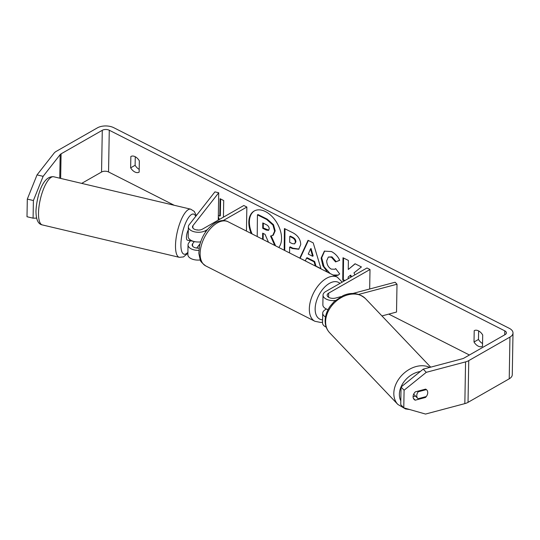 <?xml version="1.0" encoding="UTF-8"?>
<svg xmlns="http://www.w3.org/2000/svg" width="540" height="540" viewBox="0 0 540 540"><rect width="100%" height="100%" fill="white"/><g stroke="black" fill="none" stroke-linecap="round" stroke-linejoin="round"><path stroke-width="0.81" d="M218.248 220.118L218.72 192.767L214.92 191.869L189.115 224.802A9.896 5.319 1 0 0 188.352 226.787A9.896 5.319 1 0 0 194.603 231.863A9.896 5.319 1 0 0 205.524 230.654L207.448 229.554M190.492 240.719L188.798 242.879A9.896 5.319 1 0 0 188.035 244.87A9.896 5.319 1 0 0 198.862 250.351M200.624 241.866A9.896 5.319 -179 0 1 188.183 236.52L188.352 226.787M200.009 243.844L196.709 248.056M188.035 244.87L187.866 254.603A9.896 5.319 1 0 0 200.279 259.949M218.72 192.767L192.922 225.7A5.771 3.105 1 0 0 192.476 226.861A5.771 3.105 1 0 0 196.121 229.817A5.771 3.105 1 0 0 202.493 229.115L243.83 205.504L246.861 207.043L223.175 220.57M246.443 231.066L246.861 207.043M194.333 241.569L192.605 243.783A5.771 3.105 1 0 0 192.159 244.937A5.771 3.105 1 0 0 199.105 248.096M197.026 229.979L197.181 229.777A6.183 1.964 -76.7 0 1 197.512 230.026L197.066 229.925M352.64 293.524L395.118 282.238L397.008 284.229L396.522 312.053L381.942 315.927M397.008 284.229L358.682 294.415M335.387 300.456A9.896 5.319 -179 0 1 323.028 295.097A9.896 5.319 -179 0 1 325.64 291.58L366.977 267.968L370.008 269.507L328.678 293.119A5.771 3.105 -179 0 0 327.152 295.171A5.771 3.105 -179 0 0 335.576 298.06L341.037 296.609M323.028 295.097L322.859 304.837A9.896 5.319 1 0 0 328.05 309.629M326.207 327.146A9.896 5.319 -179 0 1 322.542 322.92L322.711 313.18A9.896 5.319 -179 0 1 325.33 309.663L326.437 309.029M369.671 289.001L370.008 269.507M325.499 316.966A9.896 5.319 -179 0 1 322.711 313.18M416.752 395.624A6.183 4.61 -43.6 0 1 418.21 391.777L426.398 389.603A6.183 4.61 -43.6 0 1 426.721 389.9A6.183 4.61 -43.6 0 1 427.734 392.708A6.183 4.61 -43.6 0 1 426.276 396.556L418.088 398.729A6.183 4.61 -43.6 0 1 417.764 398.432A6.183 4.61 -43.6 0 1 416.752 395.624M417.683 391.223L418.21 391.777M254.428 210.89A22.255 13.925 -119.7 0 0 252.119 233.948M278.788 247.475A22.255 13.925 -119.7 0 0 279.7 228.643A22.255 13.925 -119.7 0 0 265.511 211.599A22.255 13.925 -119.7 0 0 254.144 211.046A22.255 13.925 -119.7 0 0 251.222 233.496M43.126 176.337L33.399 200.536L27.311 199.098L37.037 174.899L43.126 176.337L60.163 154.602A4.948 2.659 -179 0 1 61.088 153.833L102.283 130.302A4.948 2.659 -179 0 1 109.276 130.234L504.806 330.865A4.948 2.659 -179 0 1 506.405 332.863A4.948 2.659 -179 0 1 505.096 334.625L463.901 358.155A4.948 2.659 -179 0 1 462.537 358.702L423.238 369.144L426.269 372.33L404.089 390.211L401.051 387.025L423.238 369.144M81.682 183.384L101.554 172.031A4.948 2.659 -179 0 1 108.547 171.963L174.211 205.268M388.78 314.105L469.415 355.01M354.881 274.874L353.983 272.882L361.436 266.942L355.057 263.763L348.273 269.494L348.374 260.435L342.995 257.749L342.752 280.078L344.365 280.881M348.179 278.707L348.192 276.986L350.19 275.447L350.939 277.128M315.313 266.004L314.084 261.806L306.558 258.053L305.323 260.935M299.795 258.134L308.05 240.314L313.207 242.879L321.057 268.913M139.144 172.145A8.249 5.164 60.3 0 1 139.07 172.186A8.249 5.164 60.3 0 1 130.646 167.839L130.849 156.512A8.249 5.164 60.3 0 1 130.916 156.472A8.249 5.164 60.3 0 1 135.128 156.681A8.249 5.164 60.3 0 1 139.34 160.819L139.144 172.145M482.504 346.315L482.699 334.989A8.249 5.164 -119.7 0 0 478.487 330.845A8.249 5.164 -119.7 0 0 474.275 330.642A8.249 5.164 -119.7 0 0 474.208 330.683L474.012 342.002A8.249 5.164 -119.7 0 0 482.436 346.356A8.249 5.164 -119.7 0 0 482.504 346.315M220.624 198.997L220.334 215.784L219.773 216.101L218.329 215.372M219.773 216.101L220.077 198.713L223.715 200.563L223.425 217.154M218.275 218.525L218.774 219.814M284.189 250.216L284.425 228.555L292.748 232.7C297.891 235.413 300.55 239.369 300.733 244.573L298.708 249.251L292.295 248.515L289.636 247.185L289.568 252.943M327.416 272.14L322.853 265.761L321.131 258.079L324.358 251.147L331.493 251.566C335.36 253.679 338.087 256.601 339.68 260.334L335.59 261.92L331.378 257.188L328.34 257.04L326.68 260.84C326.828 264.6 328.347 267.354 331.25 269.116L334.76 269.257L335.657 268.589L339.674 273.928L338.074 275.225L334.787 275.879M37.037 174.899L54.074 153.158A11.549 6.203 -179 0 1 56.234 151.369L97.43 127.838A11.549 6.203 -179 0 1 113.744 127.683L509.274 328.313A11.549 6.203 -179 0 1 513 332.978A11.549 6.203 -179 0 1 509.949 337.088L468.754 360.619A11.549 6.203 -179 0 1 465.568 361.888L426.269 372.33M139.192 169.351A8.249 5.164 60.3 0 1 135.115 165.287L135.27 156.749M478.629 330.919L478.481 339.451A8.249 5.164 -119.7 0 0 482.551 343.521M513 332.978L512.271 374.706A11.549 6.203 -179 0 1 509.22 378.817L468.025 402.347A11.549 6.203 -179 0 1 464.839 403.616L425.54 414.058L403.778 407.849L404.089 390.211M425.466 397.46L415.213 400.187A6.183 4.61 -43.6 0 1 414.099 399.404A6.183 4.61 -43.6 0 1 413.087 396.596A6.183 4.61 -43.6 0 1 415.355 391.844L425.608 389.117A6.183 4.61 -43.6 0 1 426.721 389.9A6.183 4.61 -43.6 0 1 425.466 397.46L424.94 396.913M413.37 398.257L415.213 400.187M403.778 407.849L400.748 404.663L401.051 387.025M413.087 396.758L415.55 396.104M27.311 199.098L27 216.729L33.089 218.174L33.399 200.536M33.089 218.174L36.646 218.133M130.646 167.839L135.115 165.287M474.012 342.002L478.481 339.451M257.209 236.527L257.438 214.866L257.999 214.549L267.199 219.132L273.51 224.721L275.177 230.85L273.226 235.238L270.54 236.048L274.772 245.437M271.228 236.014L275.616 245.869M263.216 233.429L263.149 239.544M273.51 224.721L272.95 225.038L274.617 231.174L272.673 235.555M257.438 214.866L266.639 219.449L272.95 225.038M268.522 242.271L265.025 234.333L262.663 233.152L262.595 239.267M218.302 216.837L219.335 219.497M320.969 268.623L316.001 266.146L314.638 261.482L307.118 257.735L306.558 258.053M305.363 260.84L300.091 258.282M300.152 258.248L308.387 240.476M314.638 261.482L314.084 261.806M312.593 256.25L313.153 255.926L311.067 248.549L310.507 248.866L308.266 254.09L312.593 256.25L310.507 248.866M298.978 249.082L292.856 248.191L290.189 246.868L289.636 247.185M284.742 250.499L284.978 228.832M294.611 243.884L295.906 241.859C295.866 239.888 294.84 238.397 292.835 237.371L290.311 236.115L289.75 236.432L289.683 242.339L292.235 243.607L294.611 243.884L295.346 242.177C295.306 240.212 294.28 238.714 292.275 237.695L289.75 236.432M351.5 276.811L350.75 275.13L350.19 275.447M343.548 258.026L343.312 279.76L342.752 280.078M343.312 279.76L344.925 280.564M355.171 263.824L348.273 269.494M330.095 273.503L324.054 266.733L321.692 257.823L324.641 250.999M339.64 260.246L335.59 261.92M336.15 261.596L331.938 256.865L328.34 257.04M334.76 269.257L335.718 268.67M338.351 275.056L333.072 275.015M269.19 228.852L269.197 228.791C269.143 226.996 268.178 225.626 266.308 224.681L262.778 222.925L262.717 228.292L266.274 230.067L268.529 230.357L269.19 228.852M263.324 223.196L263.277 227.975L268.778 230.162M263.277 227.975L262.717 228.292M190.181 240.644A6.183 1.964 -76.7 0 1 189.689 240.712L187.407 240.172A6.183 1.964 -76.7 0 1 186.449 237.188A6.183 1.964 -76.7 0 1 188.298 229.912M189.689 240.712A6.183 1.964 -76.7 0 1 189.284 240.435L193.847 241.515A6.183 1.964 -76.7 0 1 193.786 241.434M205.497 232.146L205.524 230.654M192.881 228.035L192.922 225.7M192.564 246.112L192.605 243.783M328.603 297.277L328.678 293.119M429.732 367.416A24.739 18.441 136.4 0 0 406.566 371.156A24.739 18.441 136.4 0 0 393.829 393.235A24.739 18.441 136.4 0 0 397.872 404.453L405.473 408.915L409.765 409.556M400.815 400.842A20.621 15.37 -43.6 0 1 399.384 394.254A20.621 15.37 -43.6 0 1 420.275 371.527M397.872 404.453L329.65 332.762A24.739 18.441 -43.6 0 1 325.607 321.543A24.739 18.441 -43.6 0 1 341.078 297.695A24.739 18.441 -43.6 0 1 365.499 298.647L430.697 367.16M108.547 171.963L109.276 130.234M504.738 334.827L504.806 330.865M464.839 403.616L465.568 361.888M101.554 172.031L102.283 130.302M60.656 178.409L61.088 153.833M59.751 178.193L60.163 154.602M509.22 378.817L509.949 337.088M468.025 402.347L468.754 360.619M275.177 230.789L274.617 231.107M275.177 230.85L274.617 231.174M267.199 219.132L266.639 219.449M292.856 248.191L292.295 248.515M295.906 241.859L295.346 242.177M292.835 237.371L292.275 237.695M295.906 241.92L295.346 242.237M321.692 257.823L321.131 258.14M321.692 257.756L321.131 258.079M331.938 256.865L331.378 257.188M266.834 229.75L266.274 230.067M38.509 213.003A24.739 7.85 103.3 0 0 42.336 224.924C38.111 224.195 35.991 219.524 35.971 210.904C36.788 196.324 42.62 175.433 53.723 176.769A24.739 7.85 103.3 0 0 43.916 188.042A24.739 7.85 103.3 0 0 38.509 213.003M42.336 224.924L179.334 257.33A24.739 7.85 -76.7 0 1 175.507 245.403A24.739 7.85 -76.7 0 1 180.913 220.441A24.739 7.85 -76.7 0 1 190.721 209.176L53.723 176.769M195.723 216.358A20.621 6.541 103.3 0 0 186.941 220.226A20.621 6.541 103.3 0 0 180.9 244.276A20.621 6.541 103.3 0 0 187.907 252.281M217.249 222.959A24.739 13.993 116.9 0 0 201.299 245.552A24.739 13.993 116.9 0 0 205.693 265.889C201.947 262.987 200.124 260.969 200.225 259.828L198.828 253.368L199.388 246.436C201.852 235.906 207.103 228.049 215.143 222.851C220.151 220.219 224.465 219.854 228.083 221.758A24.739 13.993 116.9 0 0 217.249 222.959M205.693 265.889L314.894 321.273A24.739 13.993 -63.1 0 1 310.5 300.942A24.739 13.993 -63.1 0 1 326.45 278.343A24.739 13.993 -63.1 0 1 337.277 277.142L228.083 221.758M339.95 283.406A20.621 11.657 116.9 0 0 329.42 283.365A20.621 11.657 116.9 0 0 315.596 304.513A20.621 11.657 116.9 0 0 322.596 319.869M365.499 298.647C358.81 292.943 351.324 291.944 343.042 295.65L334.179 301.543L330.224 306.086C326.99 310.655 325.296 315.454 325.141 320.497C325.08 325.33 326.579 329.413 329.65 332.762M413.687 394.153L417.764 398.432M179.334 257.33L183.465 256.925L187.886 253.28M196.317 215.609L194.272 211.424L190.721 209.176M314.894 321.273L320.645 322.447L322.556 322.204M342.218 282.11L337.277 277.142"/></g></svg>
